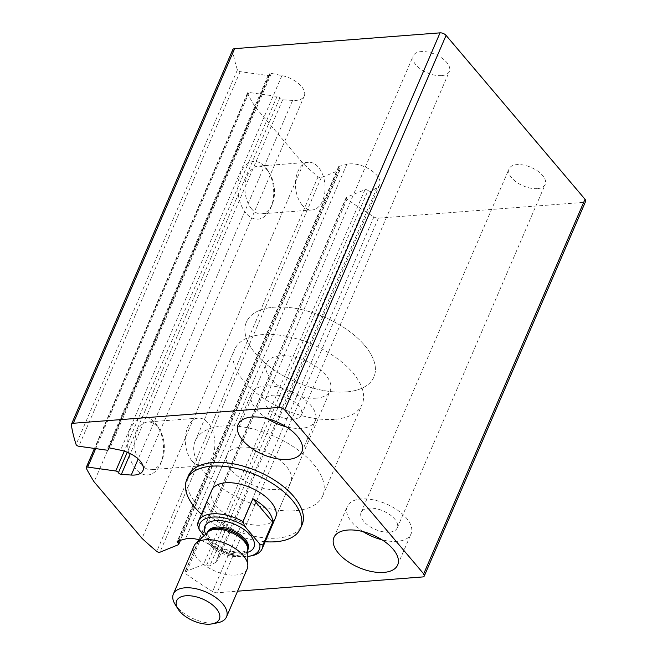 <?xml version="1.0" encoding="UTF-8"?>
<svg xmlns="http://www.w3.org/2000/svg" width="657" height="657" viewBox="0 0 657 657"><rect width="100%" height="100%" fill="white"/><g stroke="black" fill="none" stroke-linecap="round" stroke-linejoin="round"><path stroke-width="0.49" stroke-dasharray="3.29 2.46" d="M232.775 49.653A4.632 2.365 -156.7 0 0 232.693 50.392A289.236 147.669 -156.7 0 0 237.415 69.872A2.316 1.183 -156.7 0 0 240.142 71.654L268.13 75.547A2.316 1.183 -156.7 0 0 269.657 75.079A2.316 1.183 -156.7 0 0 269.625 74.455A2.316 1.183 -156.7 0 1 269.592 73.83A2.316 1.183 -156.7 0 1 271.366 73.395L281.927 75.588A20.827 10.635 -156.7 0 1 304.281 95.955A20.827 10.635 -156.7 0 1 292.595 100.439L282.682 99.774A2.316 1.183 -156.7 0 1 279.759 98.065A2.316 1.183 -156.7 0 0 277.073 96.39L249.06 92.489A2.316 1.183 -156.7 0 0 247.533 92.957A2.316 1.183 -156.7 0 0 247.607 93.68A289.236 147.669 -156.7 0 0 255.433 107.247L303.345 163.749A289.236 147.669 -156.7 0 0 318.07 176.782A2.316 1.183 -156.7 0 0 321.248 177.62L339.62 170.147A2.316 1.183 -156.7 0 0 340.055 169.752A2.316 1.183 -156.7 0 0 339.299 168.282A2.316 1.183 -156.7 0 1 338.544 166.812A2.316 1.183 -156.7 0 1 339.152 166.369L346.789 164.349A20.827 10.635 -156.7 0 1 369.998 169.572A20.827 10.635 -156.7 0 1 379.639 184.822A20.827 10.635 -156.7 0 1 376.995 187.697L371.213 191.146A2.316 1.183 -156.7 0 1 368.01 190.473L206.676 565.077A2.316 1.183 -156.7 0 0 203.613 564.33L185.266 571.795A2.316 1.183 -156.7 0 0 184.822 572.181A2.316 1.183 -156.7 0 0 185.701 573.742A289.236 147.669 -156.7 0 0 212.564 591.522A4.632 2.365 -156.7 0 0 217.04 592.77L237.579 591.185M368.01 190.473A2.316 1.183 -156.7 0 0 364.947 189.725L346.592 197.19A2.316 1.183 -156.7 0 0 346.157 197.576A2.316 1.183 -156.7 0 0 347.027 199.137A289.236 147.669 -156.7 0 0 373.899 216.917A4.632 2.365 -156.7 0 0 378.366 218.165L583.786 202.356A4.632 2.365 -156.7 0 0 585.633 201.362M255.433 107.247L94.107 481.852M245.94 213.155A28.924 17.829 -94.4 0 1 241.833 170.533A28.924 17.829 -94.4 0 1 268.319 171.305A28.924 17.829 -94.4 0 1 271.078 207.185A28.924 17.829 -94.4 0 1 245.94 213.155M135.769 468.983A28.924 17.829 -94.4 0 1 131.655 426.36A28.924 17.829 -94.4 0 1 158.14 427.132A28.924 17.829 -94.4 0 1 160.899 463.013A28.924 17.829 -94.4 0 1 135.769 468.983M303.345 163.749L142.019 538.354M376.995 187.697L215.668 562.302A20.827 10.635 -156.7 0 0 218.313 559.427A20.827 10.635 -156.7 0 0 199.49 539.98M215.668 562.302L209.879 565.751A2.316 1.183 -156.7 0 1 206.676 565.077M441.488 75.621A19.669 10.044 23.3 0 1 420.825 69.231A19.669 10.044 23.3 0 1 413.237 55.837A19.669 10.044 23.3 0 1 435.279 54.391A19.669 10.044 23.3 0 1 449.372 71.399A19.669 10.044 23.3 0 1 441.488 75.621M537.311 188.633A19.669 10.044 23.3 0 1 516.648 182.244A19.669 10.044 23.3 0 1 509.06 168.841A19.669 10.044 23.3 0 1 531.102 167.404A19.669 10.044 23.3 0 1 545.195 184.403A19.669 10.044 23.3 0 1 537.311 188.633M188.37 475.832A61.898 31.602 -156.7 0 0 212.252 517.995A61.898 31.602 -156.7 0 0 277.262 538.099A61.898 31.602 -156.7 0 0 302.072 524.803M362.968 531.595A34.706 17.723 23.3 0 1 347.298 506.432A34.706 17.723 23.3 0 1 386.185 503.886A34.706 17.723 23.3 0 1 411.052 533.895A34.706 17.723 23.3 0 1 397.14 541.352A34.706 17.723 23.3 0 1 382.004 539.799M389.355 532.17A19.669 10.044 23.3 0 1 368.7 525.781A19.669 10.044 23.3 0 1 361.112 512.386A19.669 10.044 23.3 0 1 383.146 510.941A19.669 10.044 23.3 0 1 397.239 527.941A19.669 10.044 23.3 0 1 389.355 532.17M267.144 418.591A34.706 17.723 23.3 0 1 251.475 393.428A34.706 17.723 23.3 0 1 290.361 390.882A34.706 17.723 23.3 0 1 315.229 420.891A34.706 17.723 23.3 0 1 301.317 428.348A34.706 17.723 23.3 0 1 286.181 426.787M293.531 419.166A19.669 10.044 23.3 0 1 272.877 412.777A19.669 10.044 23.3 0 1 265.288 399.382A19.669 10.044 23.3 0 1 287.323 397.937A19.669 10.044 23.3 0 1 301.415 414.937A19.669 10.044 23.3 0 1 293.531 419.166M191.967 460.836A23.915 14.741 -94.4 0 1 185.676 434.778A23.915 14.741 -94.4 0 1 198.266 418.107A23.915 14.741 -94.4 0 1 214.798 440.822A23.915 14.741 -94.4 0 1 201.937 465.797A23.915 14.741 -94.4 0 1 191.967 460.836M141.403 464.729A23.915 14.741 -94.4 0 1 135.112 438.662A23.915 14.741 -94.4 0 1 147.702 421.999A23.915 14.741 -94.4 0 1 159.906 430.121A23.915 14.741 -94.4 0 1 162.189 459.793A23.915 14.741 -94.4 0 1 151.373 469.681A23.915 14.741 -94.4 0 1 141.403 464.729M302.146 205.009A23.915 14.741 -94.4 0 1 295.855 178.942A23.915 14.741 -94.4 0 1 308.445 162.279A23.915 14.741 -94.4 0 1 324.977 184.995A23.915 14.741 -94.4 0 1 312.116 209.969A23.915 14.741 -94.4 0 1 302.146 205.009M251.582 208.901A23.915 14.741 -94.4 0 1 245.283 182.835A23.915 14.741 -94.4 0 1 257.881 166.172A23.915 14.741 -94.4 0 1 270.076 174.294A23.915 14.741 -94.4 0 1 272.359 203.966A23.915 14.741 -94.4 0 1 261.552 213.853A23.915 14.741 -94.4 0 1 251.582 208.901M265.173 541.729A61.898 31.602 23.3 0 1 201.42 514.275M290.87 482.066L275.521 517.7A34.706 17.723 23.3 0 1 261.617 525.157A34.706 17.723 23.3 0 1 225.162 513.889A34.706 17.723 23.3 0 1 211.768 490.245L227.117 454.611A34.706 17.723 23.3 0 1 266.003 452.065A34.706 17.723 23.3 0 1 290.87 482.066A34.706 17.723 23.3 0 1 276.958 489.522A34.706 17.723 23.3 0 1 240.503 478.255A34.706 17.723 23.3 0 1 227.117 454.611M346.083 391.942A69.42 35.437 23.3 0 1 273.172 369.39A69.42 35.437 23.3 0 1 246.391 322.102A69.42 35.437 23.3 0 1 324.164 317.011A69.42 35.437 23.3 0 1 373.899 377.019A69.42 35.437 23.3 0 1 346.083 391.942A69.42 35.437 23.3 0 1 273.172 369.39A69.42 35.437 23.3 0 1 246.391 322.102A69.42 35.437 23.3 0 1 324.164 317.011A69.42 35.437 23.3 0 1 373.899 377.019A69.42 35.437 23.3 0 1 346.083 391.942M294.927 510.719A69.42 35.437 23.3 0 1 222.017 488.167A69.42 35.437 23.3 0 1 195.236 440.88A69.42 35.437 23.3 0 1 273.008 435.788A69.42 35.437 23.3 0 1 322.751 495.797A69.42 35.437 23.3 0 1 294.927 510.719M204.187 535.562L214.33 547.519A32.398 16.54 23.3 0 0 247.812 556.479M251.754 555.748A34.706 17.723 23.3 0 1 248.239 556.224A34.706 17.723 23.3 0 1 217.492 548.496L214.33 547.519M316.313 398.158A34.706 17.723 23.3 0 1 279.857 386.883A34.706 17.723 23.3 0 1 266.463 363.239A34.706 17.723 23.3 0 1 305.349 360.693A34.706 17.723 23.3 0 1 330.216 390.701A34.706 17.723 23.3 0 1 316.313 398.158M217.492 548.496L227.33 525.657A34.706 17.723 -156.7 0 1 207.464 502.227L227.33 525.657M197.626 525.074L207.464 502.227M334.273 419.347A69.42 35.437 23.3 0 1 261.371 396.795A69.42 35.437 23.3 0 1 234.59 349.516A69.42 35.437 23.3 0 1 312.362 344.424A69.42 35.437 23.3 0 1 362.097 404.425A69.42 35.437 23.3 0 1 334.273 419.347M217.837 622.737A28.924 14.766 23.3 0 1 214.905 623.132A28.924 14.766 23.3 0 1 175.09 604.325M247.204 568.839A28.924 14.766 23.3 0 1 235.608 575.056A28.924 14.766 23.3 0 1 205.23 565.661A28.924 14.766 23.3 0 1 194.07 545.959M373.899 216.917L212.564 591.522M378.366 218.165L217.04 592.77M583.786 202.356L422.451 576.961M232.693 50.392L71.367 424.997M237.415 69.872L76.089 444.477M240.142 71.654L78.815 446.259M268.13 75.547L106.804 450.152M269.625 74.455L108.742 448.025M271.366 73.395L110.031 448M281.927 75.588L120.601 450.193M292.595 100.439L138.175 458.988M282.682 99.774L130.291 453.617M279.759 98.065L127.236 452.221M277.073 96.39L124.288 451.162M249.06 92.489L95.692 448.608M247.607 93.68L86.281 468.285M318.07 176.782L156.744 551.387M321.248 177.62L159.914 552.225M339.62 170.147L178.285 544.752M339.299 168.282L178.918 540.678M339.152 166.369L177.817 540.974M346.789 164.349L185.463 538.962M371.213 191.146L209.879 565.751M364.947 189.725L203.613 564.33M346.592 197.19L199.022 539.84M198.603 540.81L185.266 571.795M347.027 199.137L185.701 573.742M247.804 552.266A26.608 13.583 23.3 0 1 243.254 553.112A26.608 13.583 23.3 0 1 205.698 534.133M247.796 549.827A21.985 11.226 23.3 0 1 247.59 550.385L247.796 549.285A22.264 11.366 23.3 0 1 238.384 556.536A22.264 11.366 23.3 0 1 213.205 547.954A22.264 11.366 23.3 0 1 207.875 532.088L207.21 532.999A21.985 11.226 23.3 0 1 207.481 532.466M247.796 549.909L247.59 550.385A21.985 11.226 23.3 0 1 238.778 555.116A21.985 11.226 23.3 0 1 215.693 547.971A21.985 11.226 23.3 0 1 207.21 532.999L207.423 532.515M239.288 553.941A21.985 11.226 23.3 0 1 216.202 546.796A21.985 11.226 23.3 0 1 207.719 531.825C207.218 532.334 207.456 533.755 208.441 536.079L211.57 540.268C214.814 543.602 219.126 546.452 224.505 548.809C230.812 551.387 236.413 552.504 241.324 552.151C246.145 551.264 248.403 550.279 248.1 549.211A21.985 11.226 23.3 0 1 239.288 553.941M269.657 75.079L109.078 447.951M269.592 73.83L108.265 448.435M304.281 95.955L142.955 470.56M247.533 92.957L94.444 448.435M340.055 169.752L180.486 540.268M338.544 166.812L177.218 541.417M379.639 184.822L218.313 559.427M346.157 197.576L198.784 539.767M198.151 541.237L184.822 572.181M397.674 564.954L411.052 533.895M333.92 537.5L347.298 506.432M397.239 527.941L545.195 184.403M361.112 512.386L509.06 168.841M301.85 451.95L315.229 420.891M238.097 424.496L251.475 393.428M301.415 414.937L449.372 71.399M265.288 399.382L413.237 55.837M198.266 418.107L147.702 421.999M201.937 465.797L151.373 469.681M159.906 430.121L158.14 427.132M162.189 459.793L160.899 463.013M308.445 162.279L257.881 166.172M312.116 209.969L261.552 213.853M270.076 174.294L268.319 171.305M272.359 203.966L271.078 207.185M322.751 495.797L362.097 404.425M195.236 440.88L234.59 349.516M275.521 517.7L330.216 390.701M211.768 490.245L266.463 363.239"/><path stroke-width="0.99" d="M237.579 591.185L422.451 576.961A4.632 2.365 -156.7 0 0 424.307 575.967A4.632 2.365 -156.7 0 0 423.691 573.857L284.744 410.001A4.632 2.365 -156.7 0 0 278.716 407.455L73.297 423.264A4.632 2.365 -156.7 0 0 71.449 424.258A4.632 2.365 -156.7 0 0 71.367 424.997A289.236 147.669 -156.7 0 0 76.089 444.477A2.316 1.183 -156.7 0 0 78.815 446.259L106.804 450.152A2.316 1.183 -156.7 0 0 108.331 449.684A2.316 1.183 -156.7 0 0 108.298 449.059A2.316 1.183 -156.7 0 1 108.265 448.435A2.316 1.183 -156.7 0 1 110.031 448L120.601 450.193A20.827 10.635 -156.7 0 1 142.955 470.56A20.827 10.635 -156.7 0 1 131.26 475.044L121.348 474.379A2.316 1.183 -156.7 0 1 118.432 472.67A2.316 1.183 -156.7 0 0 115.739 470.995L87.726 467.094A2.316 1.183 -156.7 0 0 86.198 467.562A2.316 1.183 -156.7 0 0 86.281 468.285A289.236 147.669 -156.7 0 0 94.107 481.852L142.019 538.354A289.236 147.669 -156.7 0 0 156.744 551.387A2.316 1.183 -156.7 0 0 159.914 552.225L178.285 544.752A2.316 1.183 -156.7 0 0 178.72 544.366A2.316 1.183 -156.7 0 0 177.973 542.887A2.316 1.183 -156.7 0 1 177.218 541.417A2.316 1.183 -156.7 0 1 177.817 540.974L185.463 538.962A20.827 10.635 -156.7 0 1 199.49 539.98M424.307 575.967L585.633 201.362A4.632 2.365 -156.7 0 0 585.017 199.252L446.078 35.396A4.632 2.365 -156.7 0 0 440.05 32.85L234.631 48.651A4.632 2.365 -156.7 0 0 232.775 49.653L71.449 424.258M300.495 528.458L302.072 524.803A61.898 31.602 -156.7 0 0 278.19 482.632A61.898 31.602 -156.7 0 0 213.18 462.528A61.898 31.602 -156.7 0 0 188.37 475.832L186.802 479.487A61.898 31.602 23.3 0 1 256.148 474.945A61.898 31.602 23.3 0 1 300.495 528.458A61.898 31.602 23.3 0 1 275.685 541.754A61.898 31.602 23.3 0 1 265.173 541.729M287.938 459.415A34.706 17.723 23.3 0 1 251.483 448.14A34.706 17.723 23.3 0 1 238.097 424.496A34.706 17.723 23.3 0 1 276.983 421.95A34.706 17.723 23.3 0 1 301.85 451.95A34.706 17.723 23.3 0 1 287.938 459.415M383.762 572.419A34.706 17.723 23.3 0 1 347.307 561.144A34.706 17.723 23.3 0 1 333.92 537.5A34.706 17.723 23.3 0 1 372.806 534.954A34.706 17.723 23.3 0 1 397.674 564.954A34.706 17.723 23.3 0 1 383.762 572.419M382.004 539.799A34.706 17.723 23.3 0 1 362.968 531.595M286.181 426.787A34.706 17.723 23.3 0 1 267.144 418.591M201.42 514.275A61.898 31.602 23.3 0 1 186.802 479.487M204.187 535.562L199.219 529.706L197.626 525.074A34.706 17.723 23.3 0 1 198.389 521.305L211.768 490.245A34.706 17.723 23.3 0 1 250.654 487.699A34.706 17.723 23.3 0 1 275.521 517.7L262.143 548.767A34.706 17.723 23.3 0 1 251.754 555.748L249.537 556.192A32.398 16.54 23.3 0 1 247.812 556.479M199.219 529.706A32.398 16.54 23.3 0 1 212.712 517.084A32.398 16.54 23.3 0 1 244.634 526.208L259.745 544.021A32.398 16.54 23.3 0 1 249.537 556.192M259.745 544.021L262.907 544.998A34.706 17.723 23.3 0 1 262.143 548.767M198.389 521.305A34.706 17.723 23.3 0 1 243.041 521.576L244.634 526.208M243.041 521.576L252.879 498.737A34.706 17.723 -156.7 0 1 272.745 522.159L252.879 498.737M262.907 544.998L272.745 522.159M210.035 624.15A23.25 11.867 23.3 0 1 178.031 609.031A23.25 11.867 23.3 0 1 187.155 595.702A23.25 11.867 23.3 0 1 215.808 608.045A23.25 11.867 23.3 0 1 212.4 623.83A23.25 11.867 23.3 0 1 210.035 624.15M178.031 609.031L175.09 604.325A28.924 14.766 23.3 0 1 173.366 594.035A28.924 14.766 23.3 0 1 205.772 591.916A28.924 14.766 23.3 0 1 226.501 616.915A28.924 14.766 23.3 0 1 217.837 622.737L212.4 623.83M173.366 594.035L194.07 545.959A28.924 14.766 23.3 0 1 195.967 543.298A28.924 14.766 23.3 0 1 226.476 543.84A28.924 14.766 23.3 0 1 247.837 565.636A28.924 14.766 23.3 0 1 247.204 568.839L226.501 616.915M585.017 199.252L423.691 573.857M446.078 35.396L284.744 410.001M440.05 32.85L278.716 407.455M234.631 48.651L73.297 423.264M108.742 448.025L108.298 449.059M138.175 458.988L131.26 475.044M130.291 453.617L121.348 474.379M127.236 452.221L118.432 472.67M124.288 451.162L115.739 470.995M95.692 448.608L87.726 467.094M178.918 540.678L177.973 542.887M199.022 539.84L198.603 540.81M205.698 534.133A26.608 13.583 23.3 0 1 217.82 520.541A26.608 13.583 23.3 0 1 249.356 534.116A26.608 13.583 23.3 0 1 247.804 552.266M195.967 543.298L207.875 532.088A22.264 11.366 23.3 0 1 231.363 532.507A22.264 11.366 23.3 0 1 247.796 549.285L247.837 565.636M207.481 532.466A21.985 11.226 23.3 0 1 231.839 531.39A21.985 11.226 23.3 0 1 247.796 549.827M207.423 532.515L207.719 531.825A21.985 11.226 23.3 0 1 232.348 530.207A21.985 11.226 23.3 0 1 248.1 549.211L247.796 549.909M109.078 447.951L108.331 449.684M94.444 448.435L86.198 467.562M180.486 540.268L178.72 544.366M198.784 539.767L198.151 541.237"/></g></svg>

